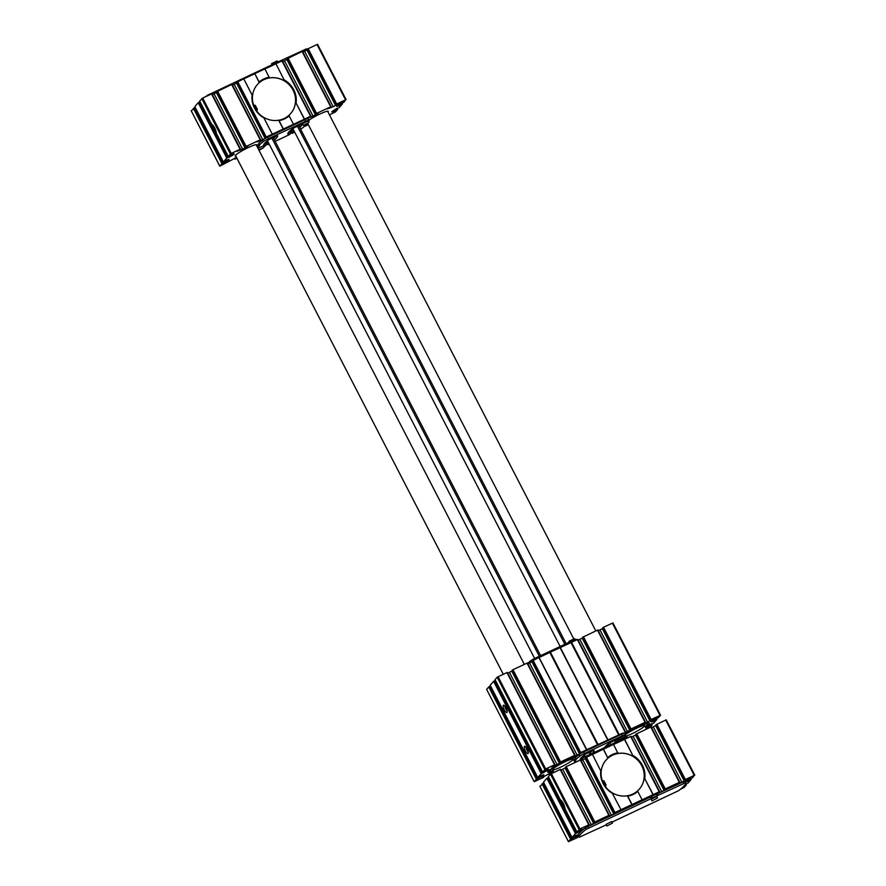 <?xml version="1.0" encoding="UTF-8"?>
<svg xmlns="http://www.w3.org/2000/svg" width="886" height="886" viewBox="0 0 886 886"><rect width="100%" height="100%" fill="white"/><g stroke="black" fill="none" stroke-linecap="round" stroke-linejoin="round"><path stroke-width="1.33" d="M565.046 808.098L564.847 808.564A5.227 1.539 -115.1 0 0 563.418 803.613A5.227 1.539 -115.1 0 0 560.55 799.992A5.227 1.539 -115.1 0 0 560.395 799.936L560.971 800.213M589.135 824.656L560.594 769.303L550.472 774.109L548.356 776.612M685.421 783.955L687.78 783.29L691.18 779.37L687.458 781.541L685.133 782.028L685.72 781.264L692.63 777.698L694.236 775.372L685.376 779.514L687.237 779.159L681.866 782.227L675.996 784.431L679.34 782.349L665.253 788.95L667.103 788.595L661.731 791.663L655.873 793.856L659.217 791.774L614.939 812.528L616.789 812.174L611.418 815.242L605.559 817.435L608.903 815.353L594.816 821.964L596.666 821.599L591.294 824.667L585.424 826.871L588.769 824.788L579.92 828.942L576.897 831.954L580.629 829.75L582.955 829.274L582.368 830.038L582.036 829.396M234.092 153.688L228.223 156.423L231.246 153.4L240.106 149.258L236.761 151.329L242.62 149.136L247.991 146.068L246.142 146.423L260.229 139.822L256.885 141.904L262.754 139.7L268.126 136.632L266.265 136.998L272.301 134.163L263.917 117.916A22.671 21.485 -139.1 0 1 252.122 95.057L252.477 96.12A22.084 20.943 -139.1 0 1 257.317 84.613A22.084 20.943 -139.1 0 1 259.266 82.653L259.122 81.977A22.671 21.485 -139.1 0 1 269.178 77.259L269.333 77.935A22.084 20.943 -139.1 0 1 284.683 81.036L275.934 63.714L284.683 81.036A22.084 20.943 -139.1 0 1 295.525 102.034L304.385 119.211L272.301 134.163M212.308 124.671L211.732 124.405A5.227 1.539 -115.1 0 1 211.887 124.45A5.227 1.539 -115.1 0 1 214.755 128.082A5.227 1.539 -115.1 0 1 216.184 133.022L216.372 132.557M211.931 93.772L240.505 149.125L211.931 93.772L202.684 98.047L199.66 101.07L211.732 124.405M342.627 102.377L342.14 103.042L343.967 102.156L345.562 99.83L336.713 103.983L338.563 103.629L333.191 106.697L327.322 108.889L330.677 106.807L316.579 113.419L318.439 113.054L313.068 116.121L307.198 118.325L310.543 116.243L304.385 119.211M342.649 102.433L336.547 106.309L338.784 106.01L342.528 103.806L339.116 107.749L336.647 108.48L331.696 111.902L333.933 111.603L337.677 109.399L335.528 111.891L329.448 114.859M231.667 154.319L232.287 155.526L234.203 153.92M578.791 836.052L575.645 838.023L577.86 837.37L568.469 841.656L570.606 839.197L577.517 835.631L578.104 834.867L575.778 835.343L572.046 837.547L575.457 833.604L582.368 830.038M680.249 789.393L684.191 787.421L686.34 784.93L683.87 786.103M682.995 786.99L684.025 786.391M655.972 724.792L684.546 780.145L656.005 724.803M651.166 726.863L679.739 782.216L651.166 726.863L635.849 734.228L664.434 789.548M612.016 822.119L678.61 790.677A54.057 6.678 152.7 0 0 685.476 782.836A54.057 6.678 152.7 0 0 685.454 782.781L657.279 795.706A5.227 0.642 152.7 0 0 652.45 797.965L651.299 798.563L650.512 797.023L585.424 827.757A54.057 6.678 152.7 0 0 578.558 835.598A54.057 6.678 152.7 0 0 578.58 835.642L579.322 837.082M650.512 797.023L651.653 796.436A5.227 0.642 152.7 0 1 656.482 794.166L684.657 781.253A54.057 6.678 152.7 0 1 684.69 781.297A54.057 6.678 152.7 0 1 684.712 781.341M298.97 126.045A34.875 4.308 152.7 0 0 300.022 124.992M298.892 125.901L299.435 125.269M236.894 82.276L243.739 78.81L252.122 95.057M304.507 119.067L295.525 102.034A22.084 20.943 -139.1 0 1 290.686 113.552A22.084 20.943 -139.1 0 1 288.725 115.512L289.124 115.9A22.671 21.485 -139.1 0 1 279.068 120.618L278.669 120.23A22.084 20.943 -139.1 0 1 263.319 117.129L263.917 117.916M288.725 115.512A22.084 20.943 -139.1 0 1 278.669 120.23L283.254 129.112M279.068 120.618L283.376 128.979M269.178 77.259L264.87 68.909L254.803 73.616L259.266 82.653A22.084 20.943 -139.1 0 1 263.95 79.607A22.084 20.943 -139.1 0 1 269.333 77.935M254.803 73.616L259.122 81.977M289.124 115.9L293.443 124.261M275.812 63.858L264.903 68.975M290.697 132.933L291.627 132.501M659.583 791.641L631.042 736.299L624.608 739.256L633.346 756.566L624.486 739.389L613.577 744.506M653.06 794.753L644.188 777.576L653.181 794.609M618.007 753.465L613.533 744.439L603.477 749.157L607.94 758.183A22.084 20.943 -139.1 0 1 612.614 755.138A22.084 20.943 -139.1 0 1 618.007 753.465A22.084 20.943 -139.1 0 1 633.346 756.566A22.084 20.943 -139.1 0 1 644.188 777.576A22.084 20.943 -139.1 0 1 639.36 789.083A22.084 20.943 -139.1 0 1 637.399 791.043A22.084 20.943 -139.1 0 1 627.332 795.761L627.731 796.16A22.671 21.485 -139.1 0 0 637.798 791.442L637.399 791.043M642.106 799.792L637.798 791.442M632.05 804.51L627.731 796.16M603.477 749.157L592.435 754.407M620.975 809.693L611.993 792.66A22.084 20.943 -139.1 0 1 601.151 771.662A22.084 20.943 -139.1 0 1 605.98 760.144A22.084 20.943 -139.1 0 1 607.94 758.183L603.355 749.301M631.928 804.654L627.332 795.761A22.084 20.943 -139.1 0 1 611.993 792.66M601.151 771.662L592.402 754.34L585.568 757.807M543.86 782.958L572.434 838.311L543.86 782.958L539.928 786.358M694.746 775.184L666.217 719.831L655.994 724.759M656.227 725.269L651.587 727.672M636.104 734.704L631.452 737.108M632.992 755.503A22.671 21.485 -139.1 0 1 644.787 778.362M607.785 757.508A22.671 21.485 -139.1 0 1 617.852 752.801M612.591 793.446A22.671 21.485 -139.1 0 1 600.797 770.598M585.779 758.283L581.138 760.686M609.258 815.22L580.729 759.878L566.243 766.6L565.412 767.232L593.997 822.562M565.656 767.719L561.015 770.111M577.251 832.718L548.711 777.365L546.884 778.251L543.506 782.205M327.964 112.001A12.205 1.506 152.7 0 0 327.986 111.968A12.205 1.506 152.7 0 0 328.097 111.193A12.205 1.506 152.7 0 0 320.134 113.906A12.205 1.506 152.7 0 0 309.059 120.075M223.726 162.769L195.186 107.427L191.254 110.816M228.577 157.176L200.037 101.835L198.22 102.71L194.842 106.663M216.992 92.177L212.341 94.581M260.595 139.689L232.054 84.336L216.771 91.701M237.116 82.752L232.475 85.145M254.681 73.759L243.772 78.876M282.368 60.757L310.942 116.121L282.368 60.757L275.934 63.714M287.429 59.174L282.789 61.566M331.032 106.674L302.491 51.333L287.219 58.697M307.553 49.738L302.912 52.141M307.32 49.228L336.082 104.36M346.072 99.642L317.542 44.3L307.52 49.007M226.816 159.912L227.436 161.108L221.932 163.655L219.783 166.169L236.529 157.442M227.436 161.108L228.976 159.336L223.372 162.016L226.783 158.073L232.287 155.526M296.123 102.82A22.671 21.485 40.9 0 0 284.328 79.973M307.985 124.173L305.271 126.122L308.372 124.727M305.891 124.837L308.073 124.151M266.542 144.252L267.472 143.809M236.806 157.974L234.834 159.137L236.927 158.217M266.033 143.244L267.373 142.624A13.954 1.728 152.7 0 0 267.14 143.167L267.937 144.706L269.2 144.163M290.176 131.925L291.516 131.305A13.954 1.728 152.7 0 0 291.295 131.848L292.081 133.387L294.728 132.202M235.864 156.146A12.205 1.506 -27.3 0 1 235.133 155.792A12.205 1.506 -27.3 0 1 235.41 155.349A12.205 1.506 -27.3 0 1 246.242 148.571A12.205 1.506 -27.3 0 1 256.652 144.684A12.205 1.506 -27.3 0 1 256.541 145.448A12.205 1.506 -27.3 0 1 256.519 145.481M256.741 145.913A13.954 1.728 152.7 0 0 258.059 144.739L258.535 144.185A13.954 1.728 152.7 0 0 258.878 143.632M308.616 121.88A13.954 1.728 152.7 0 1 308.705 121.803A61.034 7.542 152.7 0 0 309.114 120.197A5.227 0.642 152.7 0 0 309.114 120.186L308.328 118.658A5.227 0.642 152.7 0 0 308.317 118.646A5.227 0.642 152.7 0 0 304.762 119.787L267.616 137.186A5.227 0.642 152.7 0 0 262.466 140.154A61.034 7.542 152.7 0 0 258.723 143.322L259.509 144.861A13.954 1.728 152.7 0 1 259.653 144.983A13.954 1.728 152.7 0 1 259.332 145.725L258.845 146.279L258.059 144.739M263.319 117.129A22.084 20.943 -139.1 0 1 252.477 96.12M267.461 140.785L534.646 658.464M584.45 754.95L585.314 756.622M271.902 138.172L539.319 656.26M588.968 752.469L589.965 754.396M617.287 742.767L615.803 739.899M566.143 643.69L298.737 125.602M610.819 744.617L609.834 742.712M560.173 646.492L292.834 128.525M615.493 742.435L614.496 740.497M564.847 644.299L297.441 126.2M273.209 137.563L540.615 655.651M590.264 751.86L591.261 753.787M591.892 753.543L592.324 754.385L591.892 753.543L586.92 755.824A5.227 0.642 152.7 0 0 581.759 758.781A61.034 7.542 152.7 0 0 580.142 760.088M627.62 737.274L627.62 737.296A5.227 0.642 152.7 0 0 627.62 737.274A5.227 0.642 152.7 0 0 624.065 738.415L618.904 740.895A13.954 1.728 152.7 0 0 617.376 742.568L617.376 742.568M616.047 742.224L616.512 743.132L615.659 742.357L594.75 752.214A13.954 1.728 152.7 0 0 593.221 753.875L593.232 753.886M275.169 141.372L289.235 134.716A13.954 1.728 152.7 0 0 290.752 133.055L289.966 131.505L288.814 131.992M268.048 141.926A13.954 1.728 152.7 0 0 267.373 142.624M273.63 138.382A34.875 4.308 152.7 0 0 275.867 136.311M266.597 144.363L265.811 142.823L264.659 143.31M293.487 129.799L292.557 130.297A13.954 1.728 152.7 0 0 291.516 131.305M257.538 147.453A13.954 1.728 152.7 0 0 258.845 146.279M308.317 118.646L309.114 120.186A5.227 0.642 152.7 0 0 305.559 121.327L268.414 138.725A5.227 0.642 152.7 0 0 263.253 141.694A61.034 7.542 152.7 0 0 259.509 144.861M305.914 124.428A13.954 1.728 152.7 0 0 305.825 124.86A13.954 1.728 152.7 0 0 305.958 124.981L305.803 124.671M300.609 129.223A5.227 0.642 152.7 0 0 302.226 128.149A61.034 7.542 152.7 0 0 305.958 124.981M294.285 131.338L293.344 131.837A13.954 1.728 152.7 0 0 292.081 133.387L291.295 131.848M299.756 127.584A34.875 4.308 152.7 0 0 301.738 124.538A34.875 4.308 152.7 0 0 301.55 124.328L293.255 128.215A34.875 4.308 152.7 0 0 287.884 133.974A34.875 4.308 152.7 0 0 288.072 134.196L287.983 133.133M289.966 131.505L290.752 133.044L288.471 134.063M268.835 143.466A13.954 1.728 152.7 0 0 267.937 144.706L267.14 143.167M274.427 139.922A34.875 4.308 152.7 0 0 277.595 135.857A34.875 4.308 152.7 0 0 277.407 135.647L269.1 139.534A34.875 4.308 152.7 0 0 263.729 145.293A34.875 4.308 152.7 0 0 263.917 145.514L263.829 144.44M263.485 146.843L265.08 146.035A13.954 1.728 152.7 0 0 266.608 144.374L264.316 145.382M303.222 125.369L302.503 123.663L308.106 120.906L308.904 122.434L303.222 125.369L308.904 122.434M257.981 148.316L263.042 146.002L263.84 147.541L259.022 150.332M651.897 800.911L651.177 799.205L656.781 796.436L657.578 797.976L651.897 800.911L657.578 797.976M606.832 826.007L606.113 824.301L611.717 821.543L612.514 823.072L606.832 826.007L612.514 823.072M651.299 798.563L586.211 829.296A54.057 6.678 152.7 0 0 579.344 837.137A54.057 6.678 152.7 0 0 579.378 837.181L605.537 825.198A5.227 0.642 152.7 0 0 606.268 824.921M306.678 48.918A54.057 6.678 152.7 0 0 306.656 48.863A54.057 6.678 152.7 0 0 306.622 48.819L278.448 61.743A5.227 0.642 152.7 0 0 273.619 64.002L207.39 95.323A54.057 6.678 152.7 0 0 205.751 96.607M620.499 740.087L620.222 739.234L625.826 736.465L626.347 737.462M258.778 149.856L263.84 147.541M271.98 64.822L271.548 63.692L277.163 60.935L277.717 62.02M602.27 780.588L603.953 780.876L606.068 784.974L605.149 786.059M639.338 789.116A22.084 20.943 40.9 0 0 636.336 758.859A22.084 20.943 40.9 0 0 605.958 760.177M602.436 781.053L603.709 781.153L605.858 785.705M253.606 105.057L255.279 105.334L257.405 109.443L256.486 110.528M290.663 113.574A22.084 20.943 40.9 0 0 287.673 83.317A22.084 20.943 40.9 0 0 257.294 84.635M253.761 105.512L255.046 105.622L257.184 110.174M553.274 771.119A16.945 2.093 -27.3 0 1 547.814 772.049A16.945 2.093 -27.3 0 1 559.919 763.643A16.945 2.093 -27.3 0 1 576.764 756.489A61.034 7.542 -27.3 0 1 579.112 754.573A4.651 0.576 -27.3 0 1 583.675 751.959L621.584 734.195A4.651 0.576 -27.3 0 1 623.489 733.398L623.456 733.398A4.651 0.576 -27.3 0 1 624.032 733.22A4.651 0.576 -27.3 0 1 624.741 733.176A4.651 0.576 -27.3 0 1 624.741 733.187L625.527 734.715A4.651 0.576 -27.3 0 1 625.538 734.727A61.034 7.542 -27.3 0 1 625.151 736.399A13.954 1.728 -27.3 0 0 625.051 736.465M550.405 774.187L553.108 772.459L549.242 773.666L541.767 777.731L543.616 777.365L534.214 781.696L536.362 779.193L543.273 775.627L543.86 774.862L541.545 775.339L537.802 777.543L541.213 773.6L548.124 770.034L548.711 769.269L546.396 769.746L542.653 771.95L545.676 768.937L554.536 764.784L551.07 766.866L554.946 765.659L562.422 761.595L560.572 761.96L574.66 755.359L571.204 757.43L575.069 756.223L582.545 752.17L580.695 752.524L623.201 732.91M625.372 731.648L577.75 639.393L560.229 647.622M512.152 670.337L559.742 762.591L512.13 670.292L512.95 669.694L527.436 662.972L575.025 755.215M507.313 672.396L554.913 764.684L507.29 672.43L497.179 677.203L495.064 679.706M542.653 771.95L495.052 679.662L542.653 771.95M490.224 685.299L537.802 777.543L490.202 685.255L493.591 681.345L495.418 680.459L543.007 772.714M486.635 689.452L534.214 781.696L486.613 689.397L488.74 686.938L490.567 686.052L538.156 778.307M548.844 773.855L549.265 774.663L548.866 773.843M607.885 746.001A13.954 1.728 -27.3 0 1 608.992 744.893L606.401 746.101M583.597 757.574A13.954 1.728 -27.3 0 1 584.838 756.212L585.037 756.079M585.026 756.057L581.858 757.541L582.634 758.172M572.965 759.712A11.629 1.44 -27.3 0 1 562.012 766.49A11.629 1.44 -27.3 0 1 552.576 769.768A11.629 1.44 -27.3 0 1 562.245 763.156A11.629 1.44 -27.3 0 1 573.231 759.103A11.629 1.44 -27.3 0 1 572.965 759.712M574.527 761.606A13.954 1.728 -27.3 0 0 575.291 760.875L574.493 759.335A13.954 1.728 -27.3 0 1 573.729 760.066M574.493 759.335L574.981 758.77A13.954 1.728 -27.3 0 0 575.313 758.217M575.291 760.875L575.767 760.31A13.954 1.728 -27.3 0 0 576.088 759.568A13.954 1.728 -27.3 0 0 575.955 759.446L575.158 757.918A61.034 7.542 -27.3 0 1 575.822 757.308A61.034 7.542 -27.3 0 1 576.764 756.489M507.722 673.205L512.363 670.813M527.857 663.78L532.497 661.377M579.865 753.155L532.242 660.901L539.076 657.478L586.676 749.733L539.076 657.478M586.809 749.744L539.098 657.523M539.197 657.478L560.207 647.577L607.807 739.832L560.207 647.577M618.882 734.66L571.271 642.405L618.86 734.693M650.025 727.34L652.096 724.936L648.364 727.14L646.115 727.428L651.077 724.017L653.547 723.286L656.947 719.343L653.215 721.547L650.966 721.846L655.917 718.424L658.398 717.693L660.546 715.19L651.132 719.51L652.993 719.155L645.517 723.209L641.641 724.427L645.097 722.345L631.009 728.945L632.859 728.591L624.032 733.22M578.17 640.201L582.811 637.798M582.556 637.322L630.179 729.577L582.556 637.322L597.873 629.957L645.462 722.212M598.294 630.766L602.934 628.362M650.302 720.141L602.69 627.886L603.521 627.255L612.924 622.924L660.502 715.179M528.145 753.521A4.065 1.196 64.9 0 1 528.012 753.609A4.065 1.196 64.9 0 1 525.21 750.442A4.065 1.196 64.9 0 1 524.556 746.245A4.065 1.196 64.9 0 1 527.259 749.191A4.065 1.196 64.9 0 1 528.145 753.521M506.98 712.51A4.065 1.196 64.9 0 1 506.847 712.61A4.065 1.196 64.9 0 1 504.045 709.431A4.065 1.196 64.9 0 1 503.403 705.245A4.065 1.196 64.9 0 1 506.094 708.18A4.065 1.196 64.9 0 1 506.98 712.51M604.496 747.585A34.875 4.308 -27.3 0 1 609.69 742.811L617.996 738.913A34.875 4.308 -27.3 0 1 618.184 739.134A34.875 4.308 -27.3 0 1 616.722 741.682M580.252 760A34.875 4.308 -27.3 0 1 580.175 759.889A34.875 4.308 -27.3 0 1 585.535 754.13L593.841 750.232A34.875 4.308 -27.3 0 1 594.03 750.442A34.875 4.308 -27.3 0 1 591.926 753.598M625.062 733.796A16.945 2.093 -27.3 0 1 640.035 725.9A16.945 2.093 -27.3 0 1 649.305 723.065A16.945 2.093 -27.3 0 1 645.373 726.974M625.483 734.605A11.629 1.44 -27.3 0 1 636.801 728.148A11.629 1.44 -27.3 0 1 644.676 725.623A11.629 1.44 -27.3 0 1 644.41 726.232A11.629 1.44 -27.3 0 1 635.616 731.902A11.629 1.44 -27.3 0 1 625.184 736.344M527.613 663.326A61.034 7.542 -27.3 0 1 530.703 660.779A4.651 0.576 -27.3 0 1 535.266 658.165L573.164 640.401A4.651 0.576 -27.3 0 1 576.332 639.382A4.651 0.576 -27.3 0 1 576.332 639.393L576.332 639.382M575.955 759.446A61.034 7.542 -27.3 0 1 579.898 756.112A4.651 0.576 -27.3 0 1 584.472 753.499L622.371 735.734A4.651 0.576 -27.3 0 1 625.538 734.715L624.741 733.176M620.167 739.422L619.668 739.965L618.949 738.248L624.552 735.491L625.106 736.565M575.213 762.403L579.034 760.609M575.058 639.603L574.549 638.618L568.945 641.386L569.233 642.25M619.668 739.965L620.388 739.865M507.08 711.004A4.065 1.196 64.9 0 1 504.776 706.087M528.244 752.015A4.065 1.196 64.9 0 1 525.941 747.097M560.395 799.936L548.334 776.568L560.373 799.936M576.908 831.921L564.847 808.564M216.184 133.022L228.245 156.39M233.372 153.854L233.705 154.507M580.95 831.057L580.341 829.861M568.469 841.656L539.895 786.303L568.458 841.7M570.606 839.197L542.033 783.844M685.952 785.062L685.399 783.999M690.803 779.47L690.238 778.384M689.995 779.846L689.474 778.838M689.374 780.223L688.854 779.215M688.876 780.799L688.245 779.58M687.458 781.541L686.871 780.4M694.236 775.372L665.663 720.008M685.376 779.514L656.814 724.161M684.756 779.89L656.183 724.538M684.225 780.976L655.651 725.623M681.866 782.227L653.292 726.874M679.75 783.213L679.418 782.559M679.34 782.349L650.767 726.996M665.253 788.95L636.68 733.597M664.633 789.326L636.059 733.973M664.101 790.401L635.528 735.048M661.731 791.663L633.169 736.31M659.627 792.649L659.295 791.995M659.217 791.774L630.644 736.421M614.939 812.528L586.366 757.176M614.319 812.905L585.746 757.552M614.12 813.126L585.546 757.774M613.788 813.979L585.214 758.626M611.418 815.242L582.855 759.889M609.313 816.227L608.981 815.574M608.903 815.353L580.33 760M594.816 821.964L566.243 766.6M594.185 822.33L565.622 766.977M593.653 823.415L565.091 768.062M591.294 824.667L562.721 769.314M589.19 825.652L588.847 825.01M588.769 824.788L560.207 769.436M579.92 828.942L551.347 773.589M579.045 829.462L550.472 774.109M577.927 832.873L577.373 831.799M564.747 807.345L561.159 800.39M576.886 832.851L548.312 777.498M576.077 833.228L547.504 777.875M575.457 833.604L546.884 778.251M572.057 837.514L543.495 782.161M577.517 835.631L577.185 834.989M576.099 836.65L575.49 835.454M573.076 838.466L572.522 837.392M572.035 838.444L543.461 783.091M571.226 838.82L542.664 783.468M193.99 107.926L222.563 163.29M193.369 108.302L221.932 163.655M194.798 107.549L223.361 162.913M223.848 161.85L224.402 162.935M228.522 159.447L228.854 160.1M223.372 162.016L194.809 106.663L223.394 161.983M198.22 102.71L226.783 158.073M198.841 102.333L227.414 157.697M199.649 101.956L228.211 157.32M212.485 124.86L216.084 131.815M228.699 156.257L229.252 157.343M201.809 98.579L230.371 153.931M202.684 98.047L231.246 153.4M211.532 93.894L240.106 149.258M240.184 149.468L240.516 150.122M214.058 93.783L242.62 149.136M216.417 92.521L244.99 147.884M216.749 91.668L245.322 147.021M216.948 91.446L245.522 146.799M217.568 91.07L246.142 146.423M231.656 84.469L260.229 139.822M260.307 140.043L260.639 140.686M234.181 84.347L262.754 139.7M236.54 83.096L265.113 138.449M236.883 82.232L265.446 137.596M237.071 82.01L265.645 137.363M237.703 81.634L266.265 136.998M281.969 60.89L310.543 116.243M310.621 116.465L310.964 117.107M284.495 60.769L313.068 116.121M286.854 59.517L315.427 114.87M287.197 58.653L315.77 114.017L287.186 58.686M287.385 58.432L315.959 113.785M288.016 58.055L316.579 113.419M302.104 51.454L330.677 106.807M330.744 107.029L331.087 107.682M304.618 51.333L333.191 106.697M306.988 50.081L335.55 105.434M308.14 48.63L336.713 103.983M317 44.477L345.562 99.83M338.197 104.869L338.784 106.01M339.571 104.039L340.202 105.257M340.18 103.673L340.7 104.681M340.8 103.308L341.32 104.315M341.564 102.842L342.129 103.928M341.907 102.665L342.494 103.795M333.346 110.462L333.933 111.603M334.72 109.631L335.351 110.85M335.329 109.266L335.849 110.274M335.949 108.9L336.47 109.897M336.713 108.435L337.278 109.521M337.289 108.635L337.644 109.388M234.436 158.317L234.845 159.103M234.69 158.195L235.045 158.882M235.355 157.896L235.665 158.505M191.232 110.761L219.806 166.125M581.759 758.781L582.434 760.077M624.065 738.415L624.53 739.334M619.469 740.563L619.967 741.516M618.904 740.895L619.358 741.792M615.659 742.357L616.147 743.299M595.326 751.882L595.813 752.834M594.75 752.214L595.215 753.111M591.505 753.676L591.959 754.551M586.92 755.824L587.374 756.699M259.332 145.725L258.535 144.185M263.253 141.694L262.466 140.154M268.414 138.725L267.616 137.186M305.559 121.327L304.762 119.787M293.344 131.837L292.557 130.297M293.93 131.505L293.133 129.965M290.364 133.177L289.567 131.637M266.21 144.496L265.412 142.956M588.47 828L587.673 826.461M652.45 797.965L651.653 796.436M657.279 795.706L656.482 794.166M658.276 795.296L657.478 793.756M683.87 783.29L683.084 781.762M685.454 782.781L684.657 781.253M586.211 829.296L585.424 827.757M209.639 94.038L209.949 94.636M305.05 49.328L305.781 50.757M279.444 61.322L279.754 61.931M278.448 61.743L278.78 62.385M273.619 64.002L273.984 64.711M272.478 64.589L272.822 65.265M548.246 771.296L553.13 770.842A15.117 1.872 -27.3 0 1 556.22 765.991A15.117 1.872 -27.3 0 1 575.822 757.308M544.801 769.458L497.179 677.203M545.676 768.937L498.054 676.683M554.536 764.784L506.914 672.529M554.946 765.659L554.614 765.006M557.05 764.662L509.439 672.408M559.42 763.411L511.798 671.156M559.941 762.337L512.329 670.071M560.572 761.96L512.95 669.694M574.66 755.359L527.037 663.093M575.069 756.223L574.737 755.57M577.174 755.237L529.562 662.983M579.544 753.975L531.921 661.72M579.876 753.122L532.253 660.867M580.075 752.901L532.453 660.646M580.695 752.524L533.073 660.269M586.532 749.789L538.909 657.534M597.485 744.738L549.863 652.484M597.729 744.594L550.106 652.329M597.751 744.561L550.14 652.306M598.006 744.417L550.383 652.151M607.663 739.888L560.052 647.633M607.94 739.843L560.329 647.577M618.616 734.837L570.994 642.583M619.137 734.516L571.514 642.25M624.973 731.781L577.351 639.515M625.339 731.637L577.738 639.426M625.383 732.644L625.051 731.991M627.487 731.659L579.876 639.404M629.857 730.396L582.235 638.142M630.389 729.322L582.767 637.067M631.009 728.945L583.398 636.691M645.097 722.345L597.485 630.09M645.517 723.209L645.174 722.566M647.622 722.223L599.999 629.968M649.981 720.971L602.369 628.717M650.313 720.119L602.702 627.853M650.512 719.886L602.89 627.631M651.132 719.51L603.521 627.255M659.992 715.367L612.37 623.102M656.947 719.343L656.393 718.169M653.215 721.547L652.628 720.407M654.632 720.794L654.001 719.576M655.131 720.218L654.61 719.21M655.751 719.842L655.23 718.834M656.559 719.465L655.994 718.38M656.914 719.332L656.327 718.192M648.364 727.14L647.777 725.999M649.781 726.387L649.15 725.169M650.28 725.811L649.759 724.803M650.9 725.435L650.379 724.427M651.708 725.058L651.144 723.973M652.063 724.925L651.476 723.784M549.464 774.408L549.121 773.733M550.095 774.032L549.774 773.434M536.362 779.193L488.74 686.938M536.982 778.816L489.371 686.561M537.791 778.44L490.168 686.185M538.832 778.462L538.278 777.387M541.867 776.645L541.246 775.449M543.273 775.627L542.941 774.984M541.213 773.6L493.591 681.345M541.833 773.223L494.222 680.969M542.642 772.847L495.019 680.592M543.683 772.869L543.129 771.795M546.717 771.053L546.097 769.856M548.124 770.034L547.792 769.391M580.618 759.701L580.275 759.036M582.29 758.394L581.858 757.541M625.195 734.051A15.117 1.872 -27.3 0 1 641.143 725.7A15.117 1.872 -27.3 0 1 647.433 724.814A15.117 1.872 -27.3 0 1 645.23 726.675L647.777 724.56L648.286 722.455M530.703 660.779L531.356 662.052M535.266 658.165L535.709 659.029M573.164 640.401L573.619 641.265M575.767 760.31L574.981 758.77M579.898 756.112L579.112 754.573M584.472 753.499L583.675 751.959M622.371 735.734L621.584 734.195M576.897 831.954L564.847 808.619M216.184 133.077L228.223 156.423M199.66 101.07L211.699 124.405M342.528 103.806L342.14 103.042M694.79 775.195L666.217 719.831M664.422 789.581L635.849 734.228M659.616 791.652L631.042 736.299M614.109 813.16L585.535 757.807M609.291 815.231L580.729 759.878M593.985 822.585L565.412 767.232M589.168 824.667L560.594 769.303M577.284 832.718L548.711 777.365M572.046 837.547L543.472 782.194M195.186 107.427L223.759 162.78M200.037 101.835L228.61 157.187M216.738 91.701L245.311 147.054M232.054 84.336L260.628 139.7M236.861 82.265L265.435 137.618M302.491 51.333L331.065 106.685M317.542 44.3L346.116 99.653M337.079 108.247L337.677 109.399M234.413 158.328L234.834 159.137M191.21 110.805L219.783 166.169M574.992 762.503L573.231 759.103M524.335 664.367L256.098 144.662M553.916 772.382L552.576 769.768M503.27 674.235L235.432 155.327M646.437 729.023L644.676 725.623M595.78 630.876L327.543 111.182M573.685 638.762L307.708 123.442M266.608 144.363L265.811 142.823M685.476 782.836L684.69 781.297M579.344 837.137L578.558 835.598M575.047 755.226L527.436 662.972M645.495 722.212L597.873 629.957M660.546 715.19L612.924 622.924M652.096 724.936L651.509 723.773M538.19 778.318L490.567 686.052M543.04 772.725L495.418 680.459M582.634 758.161L582.246 757.419"/></g></svg>
